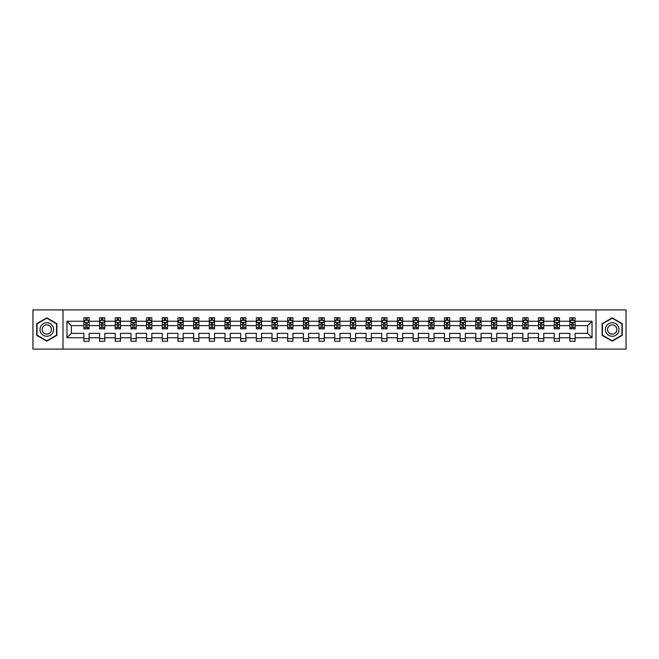 <?xml version="1.0" encoding="UTF-8"?>
<svg xmlns="http://www.w3.org/2000/svg" width="659" height="659" viewBox="0 0 659 659"><rect width="100%" height="100%" fill="white"/><g stroke="black" fill="none" stroke-linecap="round" stroke-linejoin="round"><path stroke-width="0.99" d="M596 349.097L626.05 349.097L626.05 309.903L596 309.903L596 349.097L63 349.097L63 309.903L32.95 309.903L32.95 349.097L63 349.097M575.101 337.754L575.101 333.363L587.639 333.363L592.029 337.754L575.101 337.754L575.101 341.255L569.878 341.255L569.878 337.754L559.425 337.754L559.425 341.255L554.203 341.255L554.203 337.754L543.749 337.754L543.749 341.255L538.518 341.255L538.518 337.754L528.073 337.754L528.073 341.255L522.842 341.255L522.842 337.754L512.397 337.754L512.397 341.255L507.166 341.255L507.166 337.754L496.721 337.754L496.721 341.255L491.49 341.255L491.49 337.754L481.037 337.754L481.037 341.255L475.814 341.255L475.814 337.754L465.361 337.754L465.361 341.255L460.139 341.255L460.139 337.754L449.685 337.754L449.685 341.255L444.463 341.255L444.463 337.754L434.009 337.754L434.009 341.255L428.787 341.255L428.787 337.754L418.333 337.754L418.333 341.255L413.111 341.255L413.111 337.754L402.657 337.754L402.657 341.255L397.435 341.255L397.435 337.754L386.981 337.754L386.981 341.255L381.759 341.255L381.759 337.754L371.305 337.754L371.305 341.255L366.083 341.255L366.083 337.754L355.629 337.754L355.629 341.255L350.399 341.255L350.399 337.754L339.953 337.754L339.953 341.255L334.723 341.255L334.723 337.754L324.277 337.754L324.277 341.255L319.047 341.255L319.047 337.754L308.601 337.754L308.601 341.255L303.371 341.255L303.371 337.754L292.917 337.754L292.917 341.255L287.695 341.255L287.695 337.754L277.241 337.754L277.241 341.255L272.019 341.255L272.019 337.754L261.565 337.754L261.565 341.255L256.343 341.255L256.343 337.754L245.889 337.754L245.889 341.255L240.667 341.255L240.667 337.754L230.213 337.754L230.213 341.255L224.991 341.255L224.991 337.754L214.537 337.754L214.537 341.255L209.315 341.255L209.315 337.754L198.861 337.754L198.861 341.255L193.639 341.255L193.639 337.754L183.186 337.754L183.186 341.255L177.963 341.255L177.963 337.754L167.51 337.754L167.51 341.255L162.279 341.255L162.279 337.754L151.834 337.754L151.834 341.255L146.603 341.255L146.603 337.754L136.158 337.754L136.158 341.255L130.927 341.255L130.927 337.754L120.482 337.754L120.482 341.255L115.251 341.255L115.251 337.754L104.797 337.754L104.797 341.255L99.575 341.255L99.575 337.754L89.122 337.754L89.122 341.255L83.899 341.255L83.899 337.754L66.971 337.754L66.971 321.246L83.899 321.246L83.899 317.745L89.122 317.745L89.122 321.246L99.575 321.246L99.575 317.745L104.797 317.745L104.797 321.246L115.251 321.246L115.251 317.745L120.482 317.745L120.482 321.246L130.927 321.246L130.927 317.745L136.158 317.745L136.158 321.246L146.603 321.246L146.603 317.745L151.834 317.745L151.834 321.246L162.279 321.246L162.279 317.745L167.51 317.745L167.51 321.246L177.963 321.246L177.963 317.745L183.186 317.745L183.186 321.246L193.639 321.246L193.639 317.745L198.861 317.745L198.861 321.246L209.315 321.246L209.315 317.745L214.537 317.745L214.537 321.246L224.991 321.246L224.991 317.745L230.213 317.745L230.213 321.246L240.667 321.246L240.667 317.745L245.889 317.745L245.889 321.246L256.343 321.246L256.343 317.745L261.565 317.745L261.565 321.246L272.019 321.246L272.019 317.745L277.241 317.745L277.241 321.246L287.695 321.246L287.695 317.745L292.917 317.745L292.917 321.246L303.371 321.246L303.371 317.745L308.601 317.745L308.601 321.246L319.047 321.246L319.047 317.745L324.277 317.745L324.277 321.246L334.723 321.246L334.723 317.745L339.953 317.745L339.953 321.246L350.399 321.246L350.399 317.745L355.629 317.745L355.629 321.246L366.083 321.246L366.083 317.745L371.305 317.745L371.305 321.246L381.759 321.246L381.759 317.745L386.981 317.745L386.981 321.246L397.435 321.246L397.435 317.745L402.657 317.745L402.657 321.246L413.111 321.246L413.111 317.745L418.333 317.745L418.333 321.246L428.787 321.246L428.787 317.745L434.009 317.745L434.009 321.246L444.463 321.246L444.463 317.745L449.685 317.745L449.685 321.246L460.139 321.246L460.139 317.745L465.361 317.745L465.361 321.246L475.814 321.246L475.814 317.745L481.037 317.745L481.037 321.246L491.49 321.246L491.49 317.745L496.721 317.745L496.721 321.246L507.166 321.246L507.166 317.745L512.397 317.745L512.397 321.246L522.842 321.246L522.842 317.745L528.073 317.745L528.073 321.246L538.518 321.246L538.518 317.745L543.749 317.745L543.749 321.246L554.203 321.246L554.203 317.745L559.425 317.745L559.425 321.246L569.878 321.246L569.878 317.745L575.101 317.745L575.101 321.246L592.029 321.246L592.029 337.754M596 309.903L63 309.903M569.878 321.246L569.878 325.637L559.425 325.637L559.425 321.246M559.425 337.754L559.425 333.363L569.878 333.363L569.878 337.754M554.203 321.246L554.203 325.637L543.749 325.637L543.749 321.246M543.749 337.754L543.749 333.363L554.203 333.363L554.203 337.754M538.518 321.246L538.518 325.637L528.073 325.637L528.073 321.246M528.073 337.754L528.073 333.363L538.518 333.363L538.518 337.754M522.842 321.246L522.842 325.637L512.397 325.637L512.397 321.246M512.397 337.754L512.397 333.363L522.842 333.363L522.842 337.754M507.166 321.246L507.166 325.637L496.721 325.637L496.721 321.246M496.721 337.754L496.721 333.363L507.166 333.363L507.166 337.754M491.49 321.246L491.49 325.637L481.037 325.637L481.037 321.246M481.037 337.754L481.037 333.363L491.49 333.363L491.49 337.754M475.814 321.246L475.814 325.637L465.361 325.637L465.361 321.246M465.361 337.754L465.361 333.363L475.814 333.363L475.814 337.754M460.139 321.246L460.139 325.637L449.685 325.637L449.685 321.246M449.685 337.754L449.685 333.363L460.139 333.363L460.139 337.754M444.463 321.246L444.463 325.637L434.009 325.637L434.009 321.246M434.009 337.754L434.009 333.363L444.463 333.363L444.463 337.754M428.787 321.246L428.787 325.637L418.333 325.637L418.333 321.246M418.333 337.754L418.333 333.363L428.787 333.363L428.787 337.754M413.111 321.246L413.111 325.637L402.657 325.637L402.657 321.246M402.657 337.754L402.657 333.363L413.111 333.363L413.111 337.754M397.435 321.246L397.435 325.637L386.981 325.637L386.981 321.246M386.981 337.754L386.981 333.363L397.435 333.363L397.435 337.754M381.759 321.246L381.759 325.637L371.305 325.637L371.305 321.246M371.305 337.754L371.305 333.363L381.759 333.363L381.759 337.754M366.083 321.246L366.083 325.637L355.629 325.637L355.629 321.246M355.629 337.754L355.629 333.363L366.083 333.363L366.083 337.754M350.399 321.246L350.399 325.637L339.953 325.637L339.953 321.246M339.953 337.754L339.953 333.363L350.399 333.363L350.399 337.754M334.723 321.246L334.723 325.637L324.277 325.637L324.277 321.246M324.277 337.754L324.277 333.363L334.723 333.363L334.723 337.754M319.047 321.246L319.047 325.637L308.601 325.637L308.601 321.246M308.601 337.754L308.601 333.363L319.047 333.363L319.047 337.754M303.371 321.246L303.371 325.637L292.917 325.637L292.917 321.246M292.917 337.754L292.917 333.363L303.371 333.363L303.371 337.754M287.695 321.246L287.695 325.637L277.241 325.637L277.241 321.246M277.241 337.754L277.241 333.363L287.695 333.363L287.695 337.754M272.019 321.246L272.019 325.637L261.565 325.637L261.565 321.246M261.565 337.754L261.565 333.363L272.019 333.363L272.019 337.754M256.343 321.246L256.343 325.637L245.889 325.637L245.889 321.246M245.889 337.754L245.889 333.363L256.343 333.363L256.343 337.754M240.667 321.246L240.667 325.637L230.213 325.637L230.213 321.246M230.213 337.754L230.213 333.363L240.667 333.363L240.667 337.754M224.991 321.246L224.991 325.637L214.537 325.637L214.537 321.246M214.537 337.754L214.537 333.363L224.991 333.363L224.991 337.754M209.315 321.246L209.315 325.637L198.861 325.637L198.861 321.246M198.861 337.754L198.861 333.363L209.315 333.363L209.315 337.754M193.639 321.246L193.639 325.637L183.186 325.637L183.186 321.246M183.186 337.754L183.186 333.363L193.639 333.363L193.639 337.754M177.963 321.246L177.963 325.637L167.51 325.637L167.51 321.246M167.51 337.754L167.51 333.363L177.963 333.363L177.963 337.754M162.279 321.246L162.279 325.637L151.834 325.637L151.834 321.246M151.834 337.754L151.834 333.363L162.279 333.363L162.279 337.754M146.603 321.246L146.603 325.637L136.158 325.637L136.158 321.246M136.158 337.754L136.158 333.363L146.603 333.363L146.603 337.754M130.927 321.246L130.927 325.637L120.482 325.637L120.482 321.246M120.482 337.754L120.482 333.363L130.927 333.363L130.927 337.754M115.251 321.246L115.251 325.637L104.797 325.637L104.797 321.246M104.797 337.754L104.797 333.363L115.251 333.363L115.251 337.754M99.575 321.246L99.575 325.637L89.122 325.637L89.122 321.246M89.122 337.754L89.122 333.363L99.575 333.363L99.575 337.754M83.899 321.246L83.899 325.637L71.361 325.637L71.361 333.363L83.899 333.363L83.899 337.754M66.971 321.246L71.361 325.637M587.639 333.363L587.639 325.637L575.101 325.637L575.101 321.246M571.864 320.356L573.116 320.356M556.188 320.356L557.44 320.356M540.512 320.356L541.764 320.356M524.828 320.356L526.088 320.356M509.152 320.356L510.412 320.356M493.476 320.356L494.736 320.356M477.8 320.356L479.052 320.356M462.124 320.356L463.376 320.356M446.448 320.356L447.7 320.356M430.772 320.356L432.024 320.356M415.096 320.356L416.348 320.356M399.42 320.356L400.672 320.356M383.744 320.356L384.996 320.356M368.068 320.356L369.32 320.356M352.392 320.356L353.644 320.356M336.708 320.356L337.968 320.356M321.032 320.356L322.292 320.356M305.356 320.356L306.608 320.356M289.68 320.356L290.932 320.356M274.004 320.356L275.256 320.356M258.328 320.356L259.58 320.356M242.652 320.356L243.904 320.356M226.976 320.356L228.228 320.356M211.3 320.356L212.552 320.356M195.624 320.356L196.876 320.356M179.948 320.356L181.2 320.356M164.264 320.356L165.524 320.356M148.588 320.356L149.848 320.356M132.912 320.356L134.172 320.356M117.236 320.356L118.488 320.356M101.56 320.356L102.812 320.356M85.884 320.356L87.136 320.356M83.899 338.644L89.122 338.644M99.575 338.644L104.797 338.644M115.251 338.644L120.482 338.644M130.927 338.644L136.158 338.644M146.603 338.644L151.834 338.644M162.279 338.644L167.51 338.644M177.963 338.644L183.186 338.644M193.639 338.644L198.861 338.644M209.315 338.644L214.537 338.644M224.991 338.644L230.213 338.644M240.667 338.644L245.889 338.644M256.343 338.644L261.565 338.644M272.019 338.644L277.241 338.644M287.695 338.644L292.917 338.644M303.371 338.644L308.601 338.644M319.047 338.644L324.277 338.644M334.723 338.644L339.953 338.644M350.399 338.644L355.629 338.644M366.083 338.644L371.305 338.644M381.759 338.644L386.981 338.644M397.435 338.644L402.657 338.644M413.111 338.644L418.333 338.644M428.787 338.644L434.009 338.644M444.463 338.644L449.685 338.644M460.139 338.644L465.361 338.644M475.814 338.644L481.037 338.644M491.49 338.644L496.721 338.644M507.166 338.644L512.397 338.644M522.842 338.644L528.073 338.644M538.518 338.644L543.749 338.644M554.203 338.644L559.425 338.644M569.878 338.644L575.101 338.644M71.361 333.363L66.971 337.754M592.029 321.246L587.639 325.637M56.88 323.676L46.797 317.852L36.715 323.676L36.715 335.324L46.797 341.148L56.88 335.324L56.88 323.676M602.12 323.676L602.12 335.324L612.203 341.148L622.285 335.324L622.285 323.676L612.203 317.852L602.12 323.676M87.136 319.104L85.884 319.104M84.879 320.529L83.899 320.529L83.899 317.745L85.884 317.745L85.884 320.406M83.899 327.564L83.899 328.874L85.884 328.874L85.884 327.564L83.899 327.564L83.899 325.637M89.122 325.637L89.122 328.874L87.136 328.874L87.136 323.281L85.884 323.281L85.884 327.564M88.141 320.529L89.122 320.529L89.122 317.745L87.136 317.745L87.136 320.406M89.122 322.498L88.084 320.406L84.945 320.406L83.899 322.498M102.812 319.104L101.56 319.104M100.555 320.529L99.575 320.529L99.575 317.745L101.56 317.745L101.56 320.406M99.575 327.564L99.575 328.874L101.56 328.874L101.56 327.564L99.575 327.564L99.575 325.637M104.797 325.637L104.797 328.874L102.812 328.874L102.812 323.281L101.56 323.281L101.56 327.564M103.817 320.529L104.797 320.529L104.797 317.745L102.812 317.745L102.812 320.406M104.797 322.498L103.76 320.406L100.621 320.406L99.575 322.498M118.488 319.104L117.236 319.104M116.231 320.529L115.251 320.529L115.251 317.745L117.236 317.745L117.236 320.406M115.251 327.564L115.251 328.874L117.236 328.874L117.236 327.564L115.251 327.564L115.251 325.637M120.482 325.637L120.482 328.874L118.488 328.874L118.488 323.281L117.236 323.281L117.236 327.564M119.493 320.529L120.482 320.529L120.482 317.745L118.488 317.745L118.488 320.406M120.482 322.498L119.436 320.406L116.297 320.406L115.251 322.498M40.916 326.106A6.796 6.796 0 0 0 43.403 335.382A6.796 6.796 0 0 0 52.679 332.894A6.796 6.796 0 0 0 50.191 323.618A6.796 6.796 0 0 0 40.916 326.106M42.769 327.177A4.654 4.654 0 0 0 44.474 333.528A4.654 4.654 0 0 0 50.825 331.823A4.654 4.654 0 0 0 49.12 325.472A4.654 4.654 0 0 0 42.769 327.177M56.567 323.857L56.567 335.143L46.797 340.785L37.028 335.143L37.028 323.857L46.797 318.215L56.567 323.857M606.321 326.106A6.796 6.796 0 0 0 608.809 335.382A6.796 6.796 0 0 0 618.084 332.894A6.796 6.796 0 0 0 615.597 323.618A6.796 6.796 0 0 0 606.321 326.106M608.175 327.177A4.654 4.654 0 0 0 609.88 333.528A4.654 4.654 0 0 0 616.231 331.823A4.654 4.654 0 0 0 614.526 325.472A4.654 4.654 0 0 0 608.175 327.177M621.972 323.857L621.972 335.143L612.203 340.785L602.433 335.143L602.433 323.857L612.203 318.215L621.972 323.857M134.172 319.104L132.912 319.104M131.915 320.529L130.927 320.529L130.927 317.745L132.912 317.745L132.912 320.406M130.927 327.564L130.927 328.874L132.912 328.874L132.912 327.564L130.927 327.564L130.927 325.637M136.158 325.637L136.158 328.874L134.172 328.874L134.172 323.281L132.912 323.281L132.912 327.564M135.169 320.529L136.158 320.529L136.158 317.745L134.172 317.745L134.172 320.406M136.158 322.498L135.111 320.406L131.973 320.406L130.927 322.498M149.848 319.104L148.588 319.104M147.591 320.529L146.603 320.529L146.603 317.745L148.588 317.745L148.588 320.406M146.603 327.564L146.603 328.874L148.588 328.874L148.588 327.564L146.603 327.564L146.603 325.637M151.834 325.637L151.834 328.874L149.848 328.874L149.848 323.281L148.588 323.281L148.588 327.564M150.845 320.529L151.834 320.529L151.834 317.745L149.848 317.745L149.848 320.406M151.834 322.498L150.787 320.406L147.649 320.406L146.603 322.498M165.524 319.104L164.264 319.104M163.267 320.529L162.279 320.529L162.279 317.745L164.264 317.745L164.264 320.406M162.279 327.564L162.279 328.874L164.264 328.874L164.264 327.564L162.279 327.564L162.279 325.637M167.51 325.637L167.51 328.874L165.524 328.874L165.524 323.281L164.264 323.281L164.264 327.564M166.529 320.529L167.51 320.529L167.51 317.745L165.524 317.745L165.524 320.406M167.51 322.498L166.463 320.406L163.325 320.406L162.279 322.498M181.2 319.104L179.948 319.104M178.943 320.529L177.963 320.529L177.963 317.745L179.948 317.745L179.948 320.406M177.963 327.564L177.963 328.874L179.948 328.874L179.948 327.564L177.963 327.564L177.963 325.637M183.186 325.637L183.186 328.874L181.2 328.874L181.2 323.281L179.948 323.281L179.948 327.564M182.205 320.529L183.186 320.529L183.186 317.745L181.2 317.745L181.2 320.406M183.186 322.498L182.139 320.406L179.001 320.406L177.963 322.498M196.876 319.104L195.624 319.104M194.619 320.529L193.639 320.529L193.639 317.745L195.624 317.745L195.624 320.406M193.639 327.564L193.639 328.874L195.624 328.874L195.624 327.564L193.639 327.564L193.639 325.637M198.861 325.637L198.861 328.874L196.876 328.874L196.876 323.281L195.624 323.281L195.624 327.564M197.881 320.529L198.861 320.529L198.861 317.745L196.876 317.745L196.876 320.406M198.861 322.498L197.815 320.406L194.677 320.406L193.639 322.498M212.552 319.104L211.3 319.104M210.295 320.529L209.315 320.529L209.315 317.745L211.3 317.745L211.3 320.406M209.315 327.564L209.315 328.874L211.3 328.874L211.3 327.564L209.315 327.564L209.315 325.637M214.537 325.637L214.537 328.874L212.552 328.874L212.552 323.281L211.3 323.281L211.3 327.564M213.557 320.529L214.537 320.529L214.537 317.745L212.552 317.745L212.552 320.406M214.537 322.498L213.491 320.406L210.361 320.406L209.315 322.498M228.228 319.104L226.976 319.104M225.971 320.529L224.991 320.529L224.991 317.745L226.976 317.745L226.976 320.406M224.991 327.564L224.991 328.874L226.976 328.874L226.976 327.564L224.991 327.564L224.991 325.637M230.213 325.637L230.213 328.874L228.228 328.874L228.228 323.281L226.976 323.281L226.976 327.564M229.233 320.529L230.213 320.529L230.213 317.745L228.228 317.745L228.228 320.406M230.213 322.498L229.167 320.406L226.037 320.406L224.991 322.498M243.904 319.104L242.652 319.104M241.647 320.529L240.667 320.529L240.667 317.745L242.652 317.745L242.652 320.406M240.667 327.564L240.667 328.874L242.652 328.874L242.652 327.564L240.667 327.564L240.667 325.637M245.889 325.637L245.889 328.874L243.904 328.874L243.904 323.281L242.652 323.281L242.652 327.564M244.909 320.529L245.889 320.529L245.889 317.745L243.904 317.745L243.904 320.406M245.889 322.498L244.843 320.406L241.713 320.406L240.667 322.498M259.58 319.104L258.328 319.104M257.323 320.529L256.343 320.529L256.343 317.745L258.328 317.745L258.328 320.406M256.343 327.564L256.343 328.874L258.328 328.874L258.328 327.564L256.343 327.564L256.343 325.637M261.565 325.637L261.565 328.874L259.58 328.874L259.58 323.281L258.328 323.281L258.328 327.564M260.585 320.529L261.565 320.529L261.565 317.745L259.58 317.745L259.58 320.406M261.565 322.498L260.519 320.406L257.389 320.406L256.343 322.498M275.256 319.104L274.004 319.104M272.999 320.529L272.019 320.529L272.019 317.745L274.004 317.745L274.004 320.406M272.019 327.564L272.019 328.874L274.004 328.874L274.004 327.564L272.019 327.564L272.019 325.637M277.241 325.637L277.241 328.874L275.256 328.874L275.256 323.281L274.004 323.281L274.004 327.564M276.261 320.529L277.241 320.529L277.241 317.745L275.256 317.745L275.256 320.406M277.241 322.498L276.203 320.406L273.065 320.406L272.019 322.498M290.932 319.104L289.68 319.104M288.675 320.529L287.695 320.529L287.695 317.745L289.68 317.745L289.68 320.406M287.695 327.564L287.695 328.874L289.68 328.874L289.68 327.564L287.695 327.564L287.695 325.637M292.917 325.637L292.917 328.874L290.932 328.874L290.932 323.281L289.68 323.281L289.68 327.564M291.937 320.529L292.917 320.529L292.917 317.745L290.932 317.745L290.932 320.406M292.917 322.498L291.879 320.406L288.741 320.406L287.695 322.498M306.608 319.104L305.356 319.104M304.351 320.529L303.371 320.529L303.371 317.745L305.356 317.745L305.356 320.406M303.371 327.564L303.371 328.874L305.356 328.874L305.356 327.564L303.371 327.564L303.371 325.637M308.601 325.637L308.601 328.874L306.608 328.874L306.608 323.281L305.356 323.281L305.356 327.564M307.613 320.529L308.601 320.529L308.601 317.745L306.608 317.745L306.608 320.406M308.601 322.498L307.555 320.406L304.417 320.406L303.371 322.498M322.292 319.104L321.032 319.104M320.035 320.529L319.047 320.529L319.047 317.745L321.032 317.745L321.032 320.406M319.047 327.564L319.047 328.874L321.032 328.874L321.032 327.564L319.047 327.564L319.047 325.637M324.277 325.637L324.277 328.874L322.292 328.874L322.292 323.281L321.032 323.281L321.032 327.564M323.289 320.529L324.277 320.529L324.277 317.745L322.292 317.745L322.292 320.406M324.277 322.498L323.231 320.406L320.093 320.406L319.047 322.498M337.968 319.104L336.708 319.104M335.711 320.529L334.723 320.529L334.723 317.745L336.708 317.745L336.708 320.406M334.723 327.564L334.723 328.874L336.708 328.874L336.708 327.564L334.723 327.564L334.723 325.637M339.953 325.637L339.953 328.874L337.968 328.874L337.968 323.281L336.708 323.281L336.708 327.564M338.965 320.529L339.953 320.529L339.953 317.745L337.968 317.745L337.968 320.406M339.953 322.498L338.907 320.406L335.769 320.406L334.723 322.498M353.644 319.104L352.392 319.104M351.387 320.529L350.399 320.529L350.399 317.745L352.392 317.745L352.392 320.406M350.399 327.564L350.399 328.874L352.392 328.874L352.392 327.564L350.399 327.564L350.399 325.637M355.629 325.637L355.629 328.874L353.644 328.874L353.644 323.281L352.392 323.281L352.392 327.564M354.649 320.529L355.629 320.529L355.629 317.745L353.644 317.745L353.644 320.406M355.629 322.498L354.583 320.406L351.445 320.406L350.399 322.498M369.32 319.104L368.068 319.104M367.063 320.529L366.083 320.529L366.083 317.745L368.068 317.745L368.068 320.406M366.083 327.564L366.083 328.874L368.068 328.874L368.068 327.564L366.083 327.564L366.083 325.637M371.305 325.637L371.305 328.874L369.32 328.874L369.32 323.281L368.068 323.281L368.068 327.564M370.325 320.529L371.305 320.529L371.305 317.745L369.32 317.745L369.32 320.406M371.305 322.498L370.259 320.406L367.121 320.406L366.083 322.498M384.996 319.104L383.744 319.104M382.739 320.529L381.759 320.529L381.759 317.745L383.744 317.745L383.744 320.406M381.759 327.564L381.759 328.874L383.744 328.874L383.744 327.564L381.759 327.564L381.759 325.637M386.981 325.637L386.981 328.874L384.996 328.874L384.996 323.281L383.744 323.281L383.744 327.564M386.001 320.529L386.981 320.529L386.981 317.745L384.996 317.745L384.996 320.406M386.981 322.498L385.935 320.406L382.797 320.406L381.759 322.498M400.672 319.104L399.42 319.104M398.415 320.529L397.435 320.529L397.435 317.745L399.42 317.745L399.42 320.406M397.435 327.564L397.435 328.874L399.42 328.874L399.42 327.564L397.435 327.564L397.435 325.637M402.657 325.637L402.657 328.874L400.672 328.874L400.672 323.281L399.42 323.281L399.42 327.564M401.677 320.529L402.657 320.529L402.657 317.745L400.672 317.745L400.672 320.406M402.657 322.498L401.611 320.406L398.481 320.406L397.435 322.498M416.348 319.104L415.096 319.104M414.091 320.529L413.111 320.529L413.111 317.745L415.096 317.745L415.096 320.406M413.111 327.564L413.111 328.874L415.096 328.874L415.096 327.564L413.111 327.564L413.111 325.637M418.333 325.637L418.333 328.874L416.348 328.874L416.348 323.281L415.096 323.281L415.096 327.564M417.353 320.529L418.333 320.529L418.333 317.745L416.348 317.745L416.348 320.406M418.333 322.498L417.287 320.406L414.157 320.406L413.111 322.498M432.024 319.104L430.772 319.104M429.767 320.529L428.787 320.529L428.787 317.745L430.772 317.745L430.772 320.406M428.787 327.564L428.787 328.874L430.772 328.874L430.772 327.564L428.787 327.564L428.787 325.637M434.009 325.637L434.009 328.874L432.024 328.874L432.024 323.281L430.772 323.281L430.772 327.564M433.029 320.529L434.009 320.529L434.009 317.745L432.024 317.745L432.024 320.406M434.009 322.498L432.963 320.406L429.833 320.406L428.787 322.498M447.7 319.104L446.448 319.104M445.443 320.529L444.463 320.529L444.463 317.745L446.448 317.745L446.448 320.406M444.463 327.564L444.463 328.874L446.448 328.874L446.448 327.564L444.463 327.564L444.463 325.637M449.685 325.637L449.685 328.874L447.7 328.874L447.7 323.281L446.448 323.281L446.448 327.564M448.705 320.529L449.685 320.529L449.685 317.745L447.7 317.745L447.7 320.406M449.685 322.498L448.639 320.406L445.509 320.406L444.463 322.498M463.376 319.104L462.124 319.104M461.119 320.529L460.139 320.529L460.139 317.745L462.124 317.745L462.124 320.406M460.139 327.564L460.139 328.874L462.124 328.874L462.124 327.564L460.139 327.564L460.139 325.637M465.361 325.637L465.361 328.874L463.376 328.874L463.376 323.281L462.124 323.281L462.124 327.564M464.381 320.529L465.361 320.529L465.361 317.745L463.376 317.745L463.376 320.406M465.361 322.498L464.323 320.406L461.185 320.406L460.139 322.498M479.052 319.104L477.8 319.104M476.795 320.529L475.814 320.529L475.814 317.745L477.8 317.745L477.8 320.406M475.814 327.564L475.814 328.874L477.8 328.874L477.8 327.564L475.814 327.564L475.814 325.637M481.037 325.637L481.037 328.874L479.052 328.874L479.052 323.281L477.8 323.281L477.8 327.564M480.057 320.529L481.037 320.529L481.037 317.745L479.052 317.745L479.052 320.406M481.037 322.498L479.999 320.406L476.861 320.406L475.814 322.498M494.736 319.104L493.476 319.104M492.471 320.529L491.49 320.529L491.49 317.745L493.476 317.745L493.476 320.406M491.49 327.564L491.49 328.874L493.476 328.874L493.476 327.564L491.49 327.564L491.49 325.637M496.721 325.637L496.721 328.874L494.736 328.874L494.736 323.281L493.476 323.281L493.476 327.564M495.733 320.529L496.721 320.529L496.721 317.745L494.736 317.745L494.736 320.406M496.721 322.498L495.675 320.406L492.537 320.406L491.49 322.498M510.412 319.104L509.152 319.104M508.155 320.529L507.166 320.529L507.166 317.745L509.152 317.745L509.152 320.406M507.166 327.564L507.166 328.874L509.152 328.874L509.152 327.564L507.166 327.564L507.166 325.637M512.397 325.637L512.397 328.874L510.412 328.874L510.412 323.281L509.152 323.281L509.152 327.564M511.409 320.529L512.397 320.529L512.397 317.745L510.412 317.745L510.412 320.406M512.397 322.498L511.351 320.406L508.213 320.406L507.166 322.498M526.088 319.104L524.828 319.104M523.831 320.529L522.842 320.529L522.842 317.745L524.828 317.745L524.828 320.406M522.842 327.564L522.842 328.874L524.828 328.874L524.828 327.564L522.842 327.564L522.842 325.637M528.073 325.637L528.073 328.874L526.088 328.874L526.088 323.281L524.828 323.281L524.828 327.564M527.085 320.529L528.073 320.529L528.073 317.745L526.088 317.745L526.088 320.406M528.073 322.498L527.027 320.406L523.889 320.406L522.842 322.498M541.764 319.104L540.512 319.104M539.507 320.529L538.518 320.529L538.518 317.745L540.512 317.745L540.512 320.406M538.518 327.564L538.518 328.874L540.512 328.874L540.512 327.564L538.518 327.564L538.518 325.637M543.749 325.637L543.749 328.874L541.764 328.874L541.764 323.281L540.512 323.281L540.512 327.564M542.769 320.529L543.749 320.529L543.749 317.745L541.764 317.745L541.764 320.406M543.749 322.498L542.703 320.406L539.564 320.406L538.518 322.498M557.44 319.104L556.188 319.104M555.183 320.529L554.203 320.529L554.203 317.745L556.188 317.745L556.188 320.406M554.203 327.564L554.203 328.874L556.188 328.874L556.188 327.564L554.203 327.564L554.203 325.637M559.425 325.637L559.425 328.874L557.44 328.874L557.44 323.281L556.188 323.281L556.188 327.564M558.445 320.529L559.425 320.529L559.425 317.745L557.44 317.745L557.44 320.406M559.425 322.498L558.379 320.406L555.24 320.406L554.203 322.498M573.116 319.104L571.864 319.104M570.859 320.529L569.878 320.529L569.878 317.745L571.864 317.745L571.864 320.406M569.878 327.564L569.878 328.874L571.864 328.874L571.864 327.564L569.878 327.564L569.878 325.637M575.101 325.637L575.101 328.874L573.116 328.874L573.116 323.281L571.864 323.281L571.864 327.564M574.121 320.529L575.101 320.529L575.101 317.745L573.116 317.745L573.116 320.406M575.101 322.498L574.055 320.406L570.916 320.406L569.878 322.498M89.097 322.449L83.924 322.449M89.122 327.564L87.136 327.564M85.884 324.763L83.899 324.763M89.122 324.763L87.136 324.763M87.136 319.763L85.884 319.763M104.773 322.449L99.6 322.449M104.797 327.564L102.812 327.564M101.56 324.763L99.575 324.763M104.797 324.763L102.812 324.763M102.812 319.763L101.56 319.763M120.449 322.449L115.276 322.449M120.482 327.564L118.488 327.564M117.236 324.763L115.251 324.763M120.482 324.763L118.488 324.763M118.488 319.763L117.236 319.763M136.125 322.449L130.952 322.449M136.158 327.564L134.172 327.564M132.912 324.763L130.927 324.763M136.158 324.763L134.172 324.763M134.172 319.763L132.912 319.763M151.809 322.449L146.636 322.449M151.834 327.564L149.848 327.564M148.588 324.763L146.603 324.763M151.834 324.763L149.848 324.763M149.848 319.763L148.588 319.763M167.485 322.449L162.312 322.449M167.51 327.564L165.524 327.564M164.264 324.763L162.279 324.763M167.51 324.763L165.524 324.763M165.524 319.763L164.264 319.763M183.161 322.449L177.988 322.449M183.186 327.564L181.2 327.564M179.948 324.763L177.963 324.763M183.186 324.763L181.2 324.763M181.2 319.763L179.948 319.763M198.837 322.449L193.664 322.449M198.861 327.564L196.876 327.564M195.624 324.763L193.639 324.763M198.861 324.763L196.876 324.763M196.876 319.763L195.624 319.763M214.513 322.449L209.34 322.449M214.537 327.564L212.552 327.564M211.3 324.763L209.315 324.763M214.537 324.763L212.552 324.763M212.552 319.763L211.3 319.763M230.189 322.449L225.016 322.449M230.213 327.564L228.228 327.564M226.976 324.763L224.991 324.763M230.213 324.763L228.228 324.763M228.228 319.763L226.976 319.763M245.865 322.449L240.692 322.449M245.889 327.564L243.904 327.564M242.652 324.763L240.667 324.763M245.889 324.763L243.904 324.763M243.904 319.763L242.652 319.763M261.541 322.449L256.367 322.449M261.565 327.564L259.58 327.564M258.328 324.763L256.343 324.763M261.565 324.763L259.58 324.763M259.58 319.763L258.328 319.763M277.217 322.449L272.043 322.449M277.241 327.564L275.256 327.564M274.004 324.763L272.019 324.763M277.241 324.763L275.256 324.763M275.256 319.763L274.004 319.763M292.893 322.449L287.719 322.449M292.917 327.564L290.932 327.564M289.68 324.763L287.695 324.763M292.917 324.763L290.932 324.763M290.932 319.763L289.68 319.763M308.569 322.449L303.395 322.449M308.601 327.564L306.608 327.564M305.356 324.763L303.371 324.763M308.601 324.763L306.608 324.763M306.608 319.763L305.356 319.763M324.244 322.449L319.071 322.449M324.277 327.564L322.292 327.564M321.032 324.763L319.047 324.763M324.277 324.763L322.292 324.763M322.292 319.763L321.032 319.763M339.929 322.449L334.756 322.449M339.953 327.564L337.968 327.564M336.708 324.763L334.723 324.763M339.953 324.763L337.968 324.763M337.968 319.763L336.708 319.763M355.605 322.449L350.431 322.449M355.629 327.564L353.644 327.564M352.392 324.763L350.399 324.763M355.629 324.763L353.644 324.763M353.644 319.763L352.392 319.763M371.281 322.449L366.107 322.449M371.305 327.564L369.32 327.564M368.068 324.763L366.083 324.763M371.305 324.763L369.32 324.763M369.32 319.763L368.068 319.763M386.957 322.449L381.783 322.449M386.981 327.564L384.996 327.564M383.744 324.763L381.759 324.763M386.981 324.763L384.996 324.763M384.996 319.763L383.744 319.763M402.633 322.449L397.459 322.449M402.657 327.564L400.672 327.564M399.42 324.763L397.435 324.763M402.657 324.763L400.672 324.763M400.672 319.763L399.42 319.763M418.308 322.449L413.135 322.449M418.333 327.564L416.348 327.564M415.096 324.763L413.111 324.763M418.333 324.763L416.348 324.763M416.348 319.763L415.096 319.763M433.984 322.449L428.811 322.449M434.009 327.564L432.024 327.564M430.772 324.763L428.787 324.763M434.009 324.763L432.024 324.763M432.024 319.763L430.772 319.763M449.66 322.449L444.487 322.449M449.685 327.564L447.7 327.564M446.448 324.763L444.463 324.763M449.685 324.763L447.7 324.763M447.7 319.763L446.448 319.763M465.336 322.449L460.163 322.449M465.361 327.564L463.376 327.564M462.124 324.763L460.139 324.763M465.361 324.763L463.376 324.763M463.376 319.763L462.124 319.763M481.012 322.449L475.839 322.449M481.037 327.564L479.052 327.564M477.8 324.763L475.814 324.763M481.037 324.763L479.052 324.763M479.052 319.763L477.8 319.763M496.688 322.449L491.515 322.449M496.721 327.564L494.736 327.564M493.476 324.763L491.49 324.763M496.721 324.763L494.736 324.763M494.736 319.763L493.476 319.763M512.364 322.449L507.191 322.449M512.397 327.564L510.412 327.564M509.152 324.763L507.166 324.763M512.397 324.763L510.412 324.763M510.412 319.763L509.152 319.763M528.048 322.449L522.875 322.449M528.073 327.564L526.088 327.564M524.828 324.763L522.842 324.763M528.073 324.763L526.088 324.763M526.088 319.763L524.828 319.763M543.724 322.449L538.551 322.449M543.749 327.564L541.764 327.564M540.512 324.763L538.518 324.763M543.749 324.763L541.764 324.763M541.764 319.763L540.512 319.763M559.4 322.449L554.227 322.449M559.425 327.564L557.44 327.564M556.188 324.763L554.203 324.763M559.425 324.763L557.44 324.763M557.44 319.763L556.188 319.763M575.076 322.449L569.903 322.449M575.101 327.564L573.116 327.564M571.864 324.763L569.878 324.763M575.101 324.763L573.116 324.763M573.116 319.763L571.864 319.763"/></g></svg>

